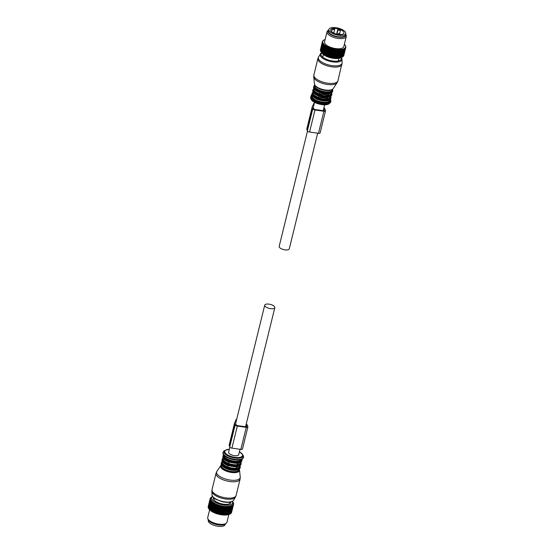 <?xml version="1.0" encoding="UTF-8"?>
<svg xmlns="http://www.w3.org/2000/svg" width="554" height="554" viewBox="0 0 554 554"><rect width="100%" height="100%" fill="white"/><g stroke="black" fill="none" stroke-linecap="round" stroke-linejoin="round"><path stroke-width="0.83" d="M345.724 33.552L345.364 35.02A8.663 3.456 -166.2 0 1 338.369 36.737A8.663 3.456 -166.2 0 1 329.277 32.88A8.663 3.456 -166.2 0 1 328.529 30.886L328.889 29.417A8.663 3.456 -166.2 0 1 335.883 27.7A8.663 3.456 -166.2 0 1 344.969 31.557A8.663 3.456 -166.2 0 1 345.724 33.552A8.663 3.456 -166.2 0 1 338.729 35.262A8.663 3.456 -166.2 0 1 329.637 31.405A8.663 3.456 -166.2 0 1 328.889 29.417M343.362 31.543A6.849 2.728 -166.2 0 1 343.958 33.115A6.849 2.728 -166.2 0 1 338.432 34.473A6.849 2.728 -166.2 0 1 331.244 31.426A6.849 2.728 -166.2 0 1 330.655 29.847A6.849 2.728 -166.2 0 1 336.181 28.489A6.849 2.728 -166.2 0 1 343.362 31.543M331.617 31.793L332.234 29.307A6.849 2.728 -166.2 0 1 334.561 29.106L333.896 33.122M336.624 34.126L337.746 29.556A6.849 2.728 -166.2 0 1 340.454 30.47L339.574 34.029M332.234 29.307L334.748 29.667M331.673 31.834L332.275 32.298M336.929 34.203L337.933 30.117L340.454 30.47M337.746 29.556L337.933 30.117M225.208 524.209L225.111 524.583A8.663 3.456 -166.2 0 1 218.117 526.3A8.663 3.456 -166.2 0 1 209.031 522.443A8.663 3.456 -166.2 0 1 208.276 520.448L208.373 520.074M342.081 57.173L341.493 57.401A12.049 4.806 13.8 0 1 341.326 57.457L340.655 57.644A12.049 4.806 13.8 0 1 340.461 57.685L339.706 57.824A12.049 4.806 13.8 0 1 339.498 57.851L338.674 57.935A12.049 4.806 13.8 0 1 338.446 57.955L337.559 57.983A12.049 4.806 13.8 0 1 337.317 57.983L336.375 57.969A12.049 4.806 13.8 0 1 336.119 57.955L335.142 57.879A12.049 4.806 13.8 0 1 334.879 57.858L333.875 57.734A12.049 4.806 13.8 0 1 333.605 57.692L332.587 57.519A12.049 4.806 13.8 0 1 332.317 57.464L331.292 57.242A12.049 4.806 13.8 0 1 331.022 57.18L330.004 56.91A12.049 4.806 13.8 0 1 329.741 56.833L328.744 56.529A12.049 4.806 13.8 0 1 328.487 56.439L327.525 56.093A12.049 4.806 13.8 0 1 327.282 55.996L326.368 55.615A12.049 4.806 13.8 0 1 326.133 55.511L325.274 55.095A12.049 4.806 13.8 0 1 325.053 54.985L324.263 54.548A12.049 4.806 13.8 0 1 324.069 54.43L323.356 53.98A12.049 4.806 13.8 0 1 323.176 53.856L322.546 53.392A12.049 4.806 13.8 0 1 322.393 53.267L321.86 52.789A12.049 4.806 13.8 0 1 321.729 52.665L322.026 53.184A10.727 4.28 13.8 0 0 330.44 57.741A10.727 4.28 13.8 0 0 340.793 57.796L342.178 57.124A12.049 4.806 13.8 0 0 342.22 57.104L344.173 49.167A12.049 4.806 13.8 0 1 344.027 49.23L342.081 57.173A12.049 4.806 13.8 0 0 342.178 57.124M343.812 55.497A12.049 4.806 13.8 0 0 343.84 55.393L345.793 47.45A12.049 4.806 13.8 0 1 345.758 47.561L343.722 55.566M343.584 55.982A12.049 4.806 13.8 0 0 343.639 55.885L345.592 47.949A12.049 4.806 13.8 0 1 345.53 48.046L343.584 55.982L342.829 56.48M343.21 56.432A12.049 4.806 13.8 0 0 343.3 56.342L345.253 48.399A12.049 4.806 13.8 0 1 345.163 48.489L343.21 56.432L342.427 56.889M342.711 56.827A12.049 4.806 13.8 0 0 342.829 56.75L344.775 48.807A12.049 4.806 13.8 0 1 344.657 48.89L342.711 56.827L341.901 57.249M321.188 52.062A12.049 4.806 13.8 0 0 321.292 52.187L323.245 44.244A12.049 4.806 13.8 0 1 323.141 44.119L321.188 52.062M321.389 52.332L320.856 51.584L322.809 43.648A12.049 4.806 13.8 0 1 322.733 43.524L320.787 51.46A12.049 4.806 13.8 0 0 320.856 51.584M321.057 51.764L320.565 50.996L322.511 43.06A12.049 4.806 13.8 0 1 322.47 42.935L320.517 50.878A12.049 4.806 13.8 0 0 320.565 50.996M320.856 51.21L320.406 50.428L322.359 42.485A12.049 4.806 13.8 0 1 322.345 42.374L320.392 50.31A12.049 4.806 13.8 0 0 320.406 50.428M320.461 50.019L322.345 41.945A12.049 4.806 13.8 0 1 322.359 41.834L320.413 49.77A12.049 4.806 13.8 0 0 320.392 49.881M344.789 44.722L344.692 44.555A11.717 4.674 -166.2 0 0 344.38 44.209M345.26 45.31A12.049 4.806 13.8 0 0 345.177 45.186L344.837 44.735A11.717 4.674 -166.2 0 1 344.9 44.819A11.717 4.674 -166.2 0 1 345.114 45.137L345.253 45.359M345.599 45.906A12.049 4.806 13.8 0 0 345.537 45.781L345.225 45.317A11.717 4.674 -166.2 0 1 345.412 45.712L345.564 46.03M345.793 46.481A12.049 4.806 13.8 0 0 345.765 46.363L345.474 45.885A11.717 4.674 -166.2 0 1 345.571 46.266L345.738 46.709M345.848 47.035A12.049 4.806 13.8 0 0 345.848 46.924L345.592 46.439A11.717 4.674 -166.2 0 1 345.592 46.799L345.765 47.388M341.493 57.401L343.445 49.465A12.049 4.806 13.8 0 1 343.279 49.521L341.326 57.457M340.655 57.644L342.601 49.708A12.049 4.806 13.8 0 1 342.414 49.749L340.461 57.685M339.706 57.824L341.659 49.881A12.049 4.806 13.8 0 1 341.451 49.915L339.498 57.851M338.674 57.935L340.62 49.998A12.049 4.806 13.8 0 1 340.398 50.012L338.446 57.955M337.317 57.983L339.263 50.047A12.049 4.806 13.8 0 0 339.505 50.047L337.559 57.983M336.119 57.955L338.072 50.012A12.049 4.806 13.8 0 0 338.328 50.026L336.375 57.969M334.879 57.858L336.832 49.915A12.049 4.806 13.8 0 0 337.095 49.943L335.142 57.879M333.875 57.734L335.828 49.791A12.049 4.806 13.8 0 1 335.558 49.749L333.605 57.692M332.587 57.519L334.533 49.576A12.049 4.806 13.8 0 1 334.263 49.528L332.317 57.464M331.022 57.18L332.968 49.237A12.049 4.806 13.8 0 0 333.238 49.306L331.292 57.242M328.744 56.529L330.696 48.586A12.049 4.806 13.8 0 1 330.433 48.503L328.487 56.439M327.525 56.093L329.478 48.15A12.049 4.806 13.8 0 1 329.228 48.053L327.282 55.996M326.133 55.511L328.079 47.568A12.049 4.806 13.8 0 0 328.314 47.672L326.368 55.615M325.053 54.985L327.005 47.048A12.049 4.806 13.8 0 0 327.227 47.159L325.274 55.095M324.069 54.43L326.015 46.494A12.049 4.806 13.8 0 0 326.216 46.612L324.263 54.548M323.176 53.856L325.122 45.92A12.049 4.806 13.8 0 0 325.302 46.037L323.356 53.98M322.393 53.267L324.339 45.324A12.049 4.806 13.8 0 0 324.499 45.449L322.546 53.392M321.729 52.665L323.681 44.722A12.049 4.806 13.8 0 0 323.806 44.853L321.86 52.789M323.958 54.611L325.814 45.837A11.717 4.674 -166.2 0 1 325.253 45.449L325.011 45.269A11.717 4.674 -166.2 0 1 324.519 44.874L324.312 44.687A11.717 4.674 -166.2 0 1 323.903 44.285L323.73 44.098A11.717 4.674 -166.2 0 1 323.404 43.697L323.28 43.517A11.717 4.674 -166.2 0 1 323.044 43.122L322.961 42.942A11.717 4.674 -166.2 0 1 322.816 42.554L322.774 42.381A11.717 4.674 -166.2 0 1 322.726 42.007L322.726 41.841A11.717 4.674 -166.2 0 1 322.774 41.495L322.823 41.335A11.717 4.674 -166.2 0 1 322.961 41.01L322.518 41.328A12.049 4.806 13.8 0 0 322.476 41.425L322.38 41.813M322.961 41.01L323.051 40.864A11.717 4.674 -166.2 0 1 323.287 40.567L322.816 40.858A12.049 4.806 13.8 0 0 322.747 40.954L322.684 41.211M323.114 40.671L323.155 40.525A12.049 4.806 13.8 0 1 323.252 40.435L323.744 40.165A11.717 4.674 -166.2 0 0 323.418 40.435L323.155 40.525M323.674 40.2L323.695 40.137A12.049 4.806 13.8 0 1 323.82 40.068L324.325 39.819A11.717 4.674 -166.2 0 0 323.917 40.047L323.695 40.137M324.36 39.819L324.533 39.715A11.717 4.674 -166.2 0 1 325.025 39.521L325.129 39.535M329.741 56.833L331.687 48.897A12.049 4.806 13.8 0 0 331.957 48.974L330.004 56.91M344.692 44.555L345.177 45.186M345.592 46.799L345.571 46.958A11.717 4.674 -166.2 0 1 345.474 47.298L345.758 47.561M345.571 46.958L345.793 47.45M345.474 47.298L345.405 47.45A11.717 4.674 -166.2 0 1 345.218 47.762L345.53 48.046M345.405 47.45L345.592 47.949M345.218 47.762L345.107 47.9A11.717 4.674 -166.2 0 1 344.83 48.184L345.163 48.489M345.107 47.9L345.253 48.399M344.83 48.184L344.678 48.309A11.717 4.674 -166.2 0 1 344.311 48.558L344.657 48.89M344.678 48.309L344.775 48.807M344.311 48.558L344.117 48.669A11.717 4.674 -166.2 0 1 343.667 48.884L344.027 49.23M344.117 48.669L344.173 49.167M343.667 48.884L343.445 49.465M343.438 48.974A11.717 4.674 -166.2 0 1 342.905 49.147L343.279 49.521M342.905 49.147L342.601 49.708M342.642 49.223A11.717 4.674 -166.2 0 1 342.047 49.354L342.414 49.749M342.047 49.354L341.659 49.881M341.749 49.41A11.717 4.674 -166.2 0 1 341.084 49.5L341.451 49.915M338.667 58.135L340.62 49.998M340.765 49.535A11.717 4.674 -166.2 0 1 340.038 49.583L340.398 50.012M337.628 58.205L339.692 49.597A11.717 4.674 -166.2 0 1 338.923 49.604L339.263 50.047M339.692 49.597L339.505 50.047M336.52 58.218L338.556 49.597A11.717 4.674 -166.2 0 1 337.753 49.555L338.072 50.012M338.556 49.597L338.328 50.026M335.364 58.156L337.372 49.528A11.717 4.674 -166.2 0 1 336.534 49.445L336.832 49.915M337.372 49.528L337.095 49.943M334.166 58.038L336.306 49.327L335.828 49.791M336.146 49.396A11.717 4.674 -166.2 0 1 335.288 49.271L335.558 49.749M332.933 57.858L335.073 49.147L334.533 49.576M334.893 49.202A11.717 4.674 -166.2 0 1 334.034 49.036L334.263 49.528M331.701 57.623L333.633 48.946A11.717 4.674 -166.2 0 1 332.774 48.745L332.968 49.237M333.633 48.946L333.238 49.306M329.249 56.979L331.389 48.267L330.696 48.586M331.147 48.274A11.717 4.674 -166.2 0 1 330.329 47.997L330.433 48.503M328.072 56.577L330.212 47.866L329.478 48.15M329.955 47.866A11.717 4.674 -166.2 0 1 329.166 47.561L329.228 48.053M326.936 56.141L328.806 47.409A11.717 4.674 -166.2 0 1 328.065 47.076L328.079 47.568M328.806 47.409L328.314 47.672M325.863 55.656L327.726 46.917A11.717 4.674 -166.2 0 1 327.033 46.557L327.005 47.048M327.726 46.917L327.227 47.159M324.873 55.151L326.728 46.391A11.717 4.674 -166.2 0 1 326.098 46.017L326.015 46.494M326.728 46.391L326.216 46.612M325.253 45.449L325.122 45.92M325.814 45.837L325.302 46.037M324.519 44.874L324.339 45.324M325.011 45.269L324.499 45.449M323.903 44.285L323.681 44.722M324.312 44.687L323.806 44.853M323.404 43.697L323.141 44.119M323.73 44.098L323.245 44.244M323.044 43.122L322.733 43.524M323.28 43.517L322.809 43.648M322.816 42.554L322.47 42.935M322.961 42.942L322.511 43.06M322.726 42.007L322.345 42.374M322.774 42.381L322.359 42.485M322.774 41.495L322.359 41.834M322.726 41.841L322.345 41.945M322.823 41.335L322.476 41.425M330.468 57.325L332.379 48.641A11.717 4.674 -166.2 0 1 331.534 48.399L331.687 48.897M332.379 48.641L331.957 48.974M328.446 30.068L327.58 30.879A9.903 3.947 13.8 0 0 327.033 31.765L324.547 41.91A9.903 3.947 13.8 0 0 332.864 48.018A9.903 3.947 13.8 0 0 343.785 46.633L346.271 36.488A9.903 3.947 13.8 0 0 346.202 35.449L345.814 34.334A9.238 3.684 -166.2 0 1 335.696 36.592A9.238 3.684 -166.2 0 1 328.446 30.068A9.238 3.684 -166.2 0 1 328.792 29.791M327.033 31.765A9.903 3.947 13.8 0 0 335.35 37.873A9.903 3.947 13.8 0 0 346.271 36.488M330.108 33.642A8.421 3.359 13.8 0 0 335.8 36.28A8.421 3.359 13.8 0 0 342.684 36.73M345.627 33.926A9.238 3.684 -166.2 0 1 345.814 34.334M212.632 496.543A10.727 4.28 13.8 0 0 220.734 504.375A10.727 4.28 13.8 0 0 232.334 501.384M213.692 497.762A8.899 3.546 13.8 0 0 213.505 498.198A8.899 3.546 13.8 0 0 220.977 503.683A8.899 3.546 13.8 0 0 230.789 502.443A8.899 3.546 13.8 0 0 230.824 501.972M226.759 514.957L227.265 514.777A12.049 4.806 13.8 0 0 227.479 514.749L227.424 514.867A11.717 4.674 -166.2 0 1 226.759 514.957L226.434 514.991A11.717 4.674 -166.2 0 1 225.713 515.04L225.367 515.054A11.717 4.674 -166.2 0 1 224.599 515.054L224.232 515.047A11.717 4.674 -166.2 0 1 223.428 515.012L223.047 514.978A11.717 4.674 -166.2 0 1 222.209 514.901L221.815 514.853A11.717 4.674 -166.2 0 1 220.963 514.721L220.568 514.659A11.717 4.674 -166.2 0 1 219.703 514.493L219.308 514.403A11.717 4.674 -166.2 0 1 218.449 514.195L220.416 505.359L220.734 506.169A12.049 4.806 13.8 0 0 221.004 506.231L221.648 505.657L222.029 506.453A12.049 4.806 13.8 0 0 222.299 506.508L222.888 505.892L223.324 506.681A12.049 4.806 13.8 0 0 223.594 506.723L224.114 506.072L224.599 506.841A12.049 4.806 13.8 0 0 224.862 506.868L225.319 506.19L225.838 506.945A12.049 4.806 13.8 0 0 226.094 506.952L226.475 506.252L227.036 506.972A12.049 4.806 13.8 0 0 227.272 506.972L227.583 506.238L228.165 506.945A12.049 4.806 13.8 0 0 228.393 506.924L228.615 506.169L229.218 506.841A12.049 4.806 13.8 0 0 229.425 506.813L229.578 506.037L230.18 506.675A12.049 4.806 13.8 0 0 230.367 506.633L230.436 505.844L231.046 506.446A12.049 4.806 13.8 0 0 231.212 506.391L231.198 505.587L231.794 506.162A12.049 4.806 13.8 0 0 231.939 506.093L231.849 505.283L232.431 505.816A12.049 4.806 13.8 0 0 232.542 505.74L232.382 504.923L232.929 505.421A12.049 4.806 13.8 0 0 233.019 505.331L232.784 504.514L233.296 504.971A12.049 4.806 13.8 0 0 233.359 504.874L233.054 504.064L233.532 504.486A12.049 4.806 13.8 0 0 233.559 504.382L233.192 503.579L233.615 503.967A12.049 4.806 13.8 0 0 233.615 503.849L233.559 503.413A12.049 4.806 13.8 0 0 233.532 503.288L233.366 502.831A12.049 4.806 13.8 0 0 233.303 502.713L233.026 502.243A12.049 4.806 13.8 0 0 232.943 502.118L232.389 501.384L232.943 502.118M218.276 514.07L218.054 514.091A11.717 4.674 -166.2 0 1 217.21 513.849L219.204 505.006L219.453 505.823A12.049 4.806 13.8 0 0 219.723 505.899L220.416 505.359M208.401 507.298L208.159 506.806A12.049 4.806 13.8 0 1 208.179 506.695L210.125 498.759L210.811 498.205L210.243 498.358A12.049 4.806 13.8 0 1 210.285 498.254L211.019 497.741L210.513 497.88A12.049 4.806 13.8 0 1 210.589 497.79L210.922 497.45A12.049 4.806 13.8 0 1 211.026 497.367L211.462 497.07A12.049 4.806 13.8 0 1 211.593 496.993L212.604 496.502M210.125 498.759A12.049 4.806 13.8 0 0 210.111 498.87L210.742 498.711L210.111 499.299A12.049 4.806 13.8 0 0 210.125 499.417L210.811 499.244L210.236 499.867A12.049 4.806 13.8 0 0 210.278 499.985L211.012 499.798L210.506 500.449A12.049 4.806 13.8 0 0 210.575 500.574L211.344 500.366L210.908 501.051A12.049 4.806 13.8 0 0 211.012 501.176L211.808 500.941L211.448 501.654A12.049 4.806 13.8 0 0 211.573 501.779L212.397 501.515L212.113 502.256A12.049 4.806 13.8 0 0 212.265 502.381L213.103 502.083L212.895 502.845A12.049 4.806 13.8 0 0 213.068 502.97L213.913 502.644L213.782 503.42A12.049 4.806 13.8 0 0 213.982 503.538L214.82 503.177L214.772 503.974A12.049 4.806 13.8 0 0 214.994 504.085L215.818 503.69L215.845 504.5A12.049 4.806 13.8 0 0 216.081 504.604L216.891 504.175L216.995 504.985A12.049 4.806 13.8 0 0 217.244 505.082L218.02 504.611L218.207 505.428A12.049 4.806 13.8 0 0 218.463 505.511L219.204 505.006M214.377 498.378A8.899 3.546 13.8 0 0 213.525 498.981M230.409 503.129A8.899 3.546 13.8 0 0 229.931 502.194M233.532 504.313L233.615 503.967M231.15 512.755L231.579 512.429A12.049 4.806 13.8 0 0 231.607 512.318L233.559 504.382M231.579 512.429L233.532 504.486M230.893 513.219L231.35 512.914A12.049 4.806 13.8 0 0 231.406 512.817L233.359 504.874M231.35 512.914L233.296 504.971M230.499 513.641L230.983 513.357A12.049 4.806 13.8 0 0 231.066 513.267L233.019 505.331M230.983 513.357L232.929 505.421M229.979 514.015L230.478 513.752A12.049 4.806 13.8 0 0 230.596 513.676L232.542 505.74M230.478 513.752L232.431 505.816M229.73 514.154A11.717 4.674 -166.2 0 1 229.605 514.216A11.717 4.674 -166.2 0 1 229.342 514.334L229.848 514.098A12.049 4.806 13.8 0 0 229.952 514.05A12.049 4.806 13.8 0 0 229.986 514.029L231.939 506.093M229.848 514.098L231.794 506.162M229.093 514.389A12.049 4.806 13.8 0 0 229.259 514.334L229.114 514.431A11.717 4.674 -166.2 0 1 228.58 514.604L229.093 514.389L231.046 506.446M229.342 514.334L231.212 506.391M228.234 514.618A12.049 4.806 13.8 0 0 228.421 514.576L228.317 514.673A11.717 4.674 -166.2 0 1 227.715 514.811L228.234 514.618L230.18 506.675M228.58 514.604L230.367 506.633M227.265 514.777L229.218 506.841M227.479 514.749L229.425 506.813M225.713 515.04L226.212 514.881L228.165 506.945M226.212 514.881A12.049 4.806 13.8 0 0 226.441 514.867L228.393 506.924M224.599 515.054L225.083 514.915A12.049 4.806 13.8 0 0 225.326 514.915L227.272 506.972M225.083 514.915L227.036 506.972M223.428 515.012L223.892 514.881A12.049 4.806 13.8 0 0 224.141 514.895L226.094 506.952M223.892 514.881L225.838 506.945M222.209 514.901L222.646 514.784A12.049 4.806 13.8 0 0 222.909 514.811L224.862 506.868M222.646 514.784L224.599 506.841M220.963 514.721L221.371 514.618L223.324 506.681M221.371 514.618A12.049 4.806 13.8 0 0 221.642 514.659L223.594 506.723M219.703 514.493L222.029 506.453M220.083 514.396A12.049 4.806 13.8 0 0 220.353 514.444L222.299 506.508M218.449 514.195L218.788 514.105A12.049 4.806 13.8 0 0 219.059 514.167L221.004 506.231M218.788 514.105L220.734 506.169M217.064 513.717L216.822 513.731A11.717 4.674 -166.2 0 1 215.998 513.454L218.207 505.428M216.254 513.364A12.049 4.806 13.8 0 0 216.51 513.454L218.463 505.511M215.998 513.454L215.624 513.316A11.717 4.674 -166.2 0 1 214.834 513.011L216.995 504.985M215.049 512.921A12.049 4.806 13.8 0 0 215.298 513.018L217.244 505.082M214.834 513.011L214.481 512.865A11.717 4.674 -166.2 0 1 213.733 512.533L213.899 512.436A12.049 4.806 13.8 0 0 214.135 512.54L216.081 504.604M213.899 512.436L215.845 504.5M213.733 512.533L213.401 512.374A11.717 4.674 -166.2 0 1 212.708 512.014L212.826 511.917A12.049 4.806 13.8 0 0 213.041 512.028L214.994 504.085M212.826 511.917L214.772 503.974M212.708 512.014L212.404 511.848A11.717 4.674 -166.2 0 1 211.767 511.474L211.836 511.363A12.049 4.806 13.8 0 0 212.037 511.481L213.982 503.538M211.836 511.363L213.782 503.42M211.767 511.474L211.489 511.294A11.717 4.674 -166.2 0 1 210.929 510.906L210.942 510.788A12.049 4.806 13.8 0 0 211.122 510.906L213.068 502.97M210.679 510.726A11.717 4.674 -166.2 0 1 210.195 510.324L210.16 510.192A12.049 4.806 13.8 0 0 210.312 510.317L210.942 510.788L212.895 502.845M210.312 510.317L212.265 502.381M209.98 510.144A11.717 4.674 -166.2 0 1 209.571 509.742L209.495 509.59A12.049 4.806 13.8 0 0 209.627 509.715L210.16 510.199L212.113 502.256M209.627 509.715L211.573 501.779M209.405 509.555A11.717 4.674 -166.2 0 1 209.1 509.181A11.717 4.674 -166.2 0 1 209.08 509.154L208.955 508.988A12.049 4.806 13.8 0 0 209.059 509.112L209.495 509.59L211.448 501.654M209.1 509.181L211.012 501.176M209.08 509.154L210.908 501.051M210.506 500.449L208.553 508.392A12.049 4.806 13.8 0 0 208.629 508.51L210.575 500.574M210.236 499.867L208.283 507.803A12.049 4.806 13.8 0 0 208.332 507.921L210.278 499.985M210.111 499.299L208.159 507.235A12.049 4.806 13.8 0 0 208.172 507.353L210.125 499.417M208.159 506.806L210.111 498.87M210.146 498.745L210.243 498.358M217.21 513.849L217.507 513.766A12.049 4.806 13.8 0 0 217.77 513.842L219.723 505.899M217.507 513.766L219.453 505.823M214.481 512.865L214.135 512.54M213.401 512.374L213.041 512.028M212.404 511.848L212.037 511.481M211.489 511.294L211.122 510.906M208.962 508.974L208.629 508.51M208.629 508.392L208.332 507.921M208.449 507.831L208.172 507.353M209.62 509.791L207.729 517.512A9.903 3.947 13.8 0 0 207.798 518.551A9.903 3.947 13.8 0 0 216.039 523.613A9.903 3.947 13.8 0 0 226.42 523.121A9.903 3.947 13.8 0 0 226.967 522.235L228.857 514.514M226.42 523.121L225.554 523.932A9.238 3.684 -166.2 0 1 215.88 524.396A9.238 3.684 -166.2 0 1 208.186 519.666L207.798 518.551M214.751 512.879L216.891 504.175M212.681 511.889L214.82 503.177M211.773 511.356L213.913 502.644M213.678 512.402L215.818 503.69M220.748 514.604L222.888 505.892M215.88 513.323L218.02 504.611M219.509 514.361L221.648 505.657M223.179 514.901L225.319 506.19M221.974 514.784L224.114 506.072M225.443 514.95L227.583 506.238M224.335 514.957L226.475 506.252M226.475 514.881L228.615 506.169M331.022 93.1A9.079 3.622 -166.2 0 1 328.48 93.951A9.079 3.622 -166.2 0 1 319.72 92.712L319.416 93.965A9.079 3.622 -166.2 0 1 313.827 89.007L313.966 88.446M328.48 93.951L328.169 95.198L319.416 93.965M330.177 96.555A9.079 3.622 -166.2 0 1 327.629 97.407A9.079 3.622 -166.2 0 1 318.869 96.167L318.564 97.421A9.079 3.622 -166.2 0 1 312.975 92.463L313.114 91.902M327.629 97.407L327.324 98.654L318.564 97.421M327.774 94.021L328.169 95.198A9.079 3.622 -166.2 0 0 330.967 94.145A9.079 3.622 -166.2 0 0 331.458 93.335L331.597 92.774M326.929 97.476L327.324 98.654A9.079 3.622 -166.2 0 0 330.122 97.601A9.079 3.622 -166.2 0 0 330.613 96.791L330.752 96.23M239.432 466.011A9.079 3.622 -166.2 0 1 236.883 466.863L236.579 468.109A9.079 3.622 -166.2 0 1 227.819 466.87A9.079 3.622 -166.2 0 1 222.23 461.911L222.369 461.35M236.883 466.863L228.123 465.623L227.819 466.87M240.277 462.555A9.079 3.622 -166.2 0 1 237.735 463.407L237.424 464.654A9.079 3.622 -166.2 0 1 228.663 463.414A9.079 3.622 -166.2 0 1 223.082 458.456L223.22 457.895M237.735 463.407L228.975 462.168L228.663 463.414M236.177 466.925L236.579 468.109A9.079 3.622 -166.2 0 0 239.37 467.057A9.079 3.622 -166.2 0 0 239.868 466.246L240.007 465.685M237.029 463.476L237.424 464.654A9.079 3.622 -166.2 0 0 240.221 463.601A9.079 3.622 -166.2 0 0 240.713 462.791L240.852 462.23A9.411 3.753 -166.2 0 1 240.422 464.12A9.411 3.753 -166.2 0 1 228.65 464.01A9.411 3.753 -166.2 0 1 223.172 457.957A9.411 3.753 -166.2 0 1 223.214 457.916M317.677 133.195L289.271 248.836A5.201 2.071 -166.2 0 1 284.985 249.854A5.201 2.071 -166.2 0 1 279.174 246.357L307.477 131.125M269.015 304.146A5.201 2.071 -166.2 0 1 274.826 307.643A5.201 2.071 -166.2 0 1 270.539 308.661A5.201 2.071 -166.2 0 1 264.729 305.164A5.201 2.071 -166.2 0 1 269.015 304.146M240.041 449.28L238.719 454.661A5.201 2.071 -166.2 0 1 234.425 455.679A5.201 2.071 -166.2 0 1 228.615 452.182L229.841 447.21M214.176 499.196L213.989 499.376A8.421 3.359 13.8 0 0 213.789 499.59M229.889 503.544A8.421 3.359 13.8 0 0 229.813 503.261L229.73 503.011M323.931 107.746A11.98 4.778 -166.2 0 1 325.136 109.533L325.517 110.668A1.981 0.789 -166.2 0 1 325.53 110.869A1.981 0.789 -166.2 0 1 323.896 111.257L314.977 109.997A1.981 0.789 -166.2 0 1 312.775 108.868L312.394 107.732A11.98 4.778 -166.2 0 1 312.317 106.507A11.98 4.778 -166.2 0 1 313.716 104.907L313.522 104.332A4.127 1.648 -166.2 0 1 313.495 103.91A4.127 1.648 -166.2 0 1 314.333 103.21M323.695 108.702A10.824 4.314 -166.2 0 1 324.021 109.373L323.681 110.752M313.509 106.569A10.824 4.314 -166.2 0 0 313.439 106.783A10.824 4.314 -166.2 0 0 313.509 107.892L313.889 109.027L314.804 109.498L323.723 110.752L324.409 110.592L324.021 109.373M320.101 132.718A1.981 0.789 -166.2 0 1 320.115 132.918A1.981 0.789 -166.2 0 1 318.474 133.306L309.561 132.046A1.981 0.789 -166.2 0 1 307.359 130.917L306.978 129.788A11.98 4.778 -166.2 0 1 306.902 128.563L312.317 106.507M242.458 448.802A1.981 0.789 -166.2 0 1 242.472 449.01A1.981 0.789 -166.2 0 1 240.838 449.391L231.918 448.138A1.981 0.789 -166.2 0 1 229.723 447.002L229.335 445.873A11.98 4.778 -166.2 0 1 229.266 444.647L234.681 422.591A11.98 4.778 -166.2 0 1 236.08 420.992L235.886 420.417A4.127 1.648 -166.2 0 1 235.859 419.994A4.127 1.648 -166.2 0 1 236.697 419.295M246.288 423.831A11.98 4.778 -166.2 0 1 247.499 425.617L247.88 426.753A1.981 0.789 -166.2 0 1 247.887 426.954A1.981 0.789 -166.2 0 1 246.253 427.342L237.334 426.081A1.981 0.789 -166.2 0 1 235.138 424.953L234.757 423.817A11.98 4.778 -166.2 0 1 234.681 422.591M246.052 424.786A10.824 4.314 -166.2 0 1 246.385 425.465L246.045 426.836M235.866 422.654A10.824 4.314 -166.2 0 0 235.803 422.868A10.824 4.314 -166.2 0 0 235.872 423.976L236.253 425.112L237.167 425.583L246.087 426.843L246.765 426.677L246.385 425.465M340.952 36.889A8.047 3.206 -166.2 0 1 337.781 36.696M334.471 35.885A8.047 3.206 -166.2 0 1 331.562 34.583M339.526 34.577L339.595 34.486A0.824 0.824 0 0 0 338.695 33.469A0.824 0.824 0 0 0 337.988 34.092L338.293 34.452M338.307 33.919L337.912 34.396M341.963 64.416A12.382 4.938 -166.2 0 1 341.292 65.524A12.382 4.938 -166.2 0 1 327.262 65.85A12.382 4.938 -166.2 0 1 317.92 58.516L313.896 74.873A12.382 4.938 -166.2 0 0 323.245 82.214A12.382 4.938 -166.2 0 0 337.268 81.881A12.382 4.938 -166.2 0 0 337.947 80.78L342.137 62.664A12.209 4.868 -166.2 0 1 341.416 64.326A12.209 4.868 -166.2 0 1 326.902 64.437A12.209 4.868 -166.2 0 1 318.578 56.882L317.92 58.516M342.137 62.664L341.977 59.174A11.218 4.474 -166.2 0 1 341.312 60.698A11.218 4.474 -166.2 0 1 327.982 60.801A11.218 4.474 -166.2 0 1 320.337 53.856A11.218 4.474 -166.2 0 1 320.752 53.343M333.203 88.598L332.843 89.021C329.803 92.047 315.718 89.478 314.478 83.993A9.737 3.885 13.8 0 0 322.525 89.402A9.737 3.885 13.8 0 0 332.899 88.952A9.737 3.885 13.8 0 0 333.203 88.598L337.095 82.719A12.14 4.841 -166.2 0 1 336.714 83.162A12.14 4.841 -166.2 0 1 323.785 83.723A12.14 4.841 -166.2 0 1 313.751 76.985L313.896 74.873M341.119 57.637A10.422 4.155 -166.2 0 1 340.717 59.887A10.422 4.155 -166.2 0 1 327.684 59.763A10.422 4.155 -166.2 0 1 321.611 53.059A10.422 4.155 -166.2 0 1 321.812 52.893M331.915 89.575A9.425 3.76 -166.2 0 1 323.01 89.693A9.425 3.76 -166.2 0 1 315.171 85.461M331.825 89.679A9.079 3.622 -166.2 0 1 322.934 89.983A9.079 3.622 -166.2 0 1 315.198 85.593M332.31 89.88A9.079 3.622 -166.2 0 1 331.818 90.69A9.079 3.622 -166.2 0 1 321.528 90.932A9.079 3.622 -166.2 0 1 314.672 85.551L314.81 85.011A9.411 3.753 -166.2 0 0 314.762 85.046A9.411 3.753 -166.2 0 0 320.247 91.098A9.411 3.753 -166.2 0 0 332.019 91.216A9.411 3.753 -166.2 0 0 332.442 89.339L332.31 89.88M332.525 89.284L332.746 90.87A9.737 3.885 -166.2 0 1 332.22 91.735A9.737 3.885 -166.2 0 1 321.182 91.999A9.737 3.885 -166.2 0 1 313.827 86.223L314.762 84.921M332.746 90.87L332.615 91.41A9.737 3.885 -166.2 0 1 332.081 92.283A9.737 3.885 -166.2 0 1 321.05 92.539A9.737 3.885 -166.2 0 1 313.696 86.763L313.827 86.223M331.659 92.608A9.411 3.753 -166.2 0 1 322.158 93.148A9.411 3.753 -166.2 0 1 313.993 88.266M319.72 92.712A9.079 3.622 -166.2 0 1 314.326 89M331.597 92.795A9.411 3.753 -166.2 0 1 331.167 94.672A9.411 3.753 -166.2 0 1 319.395 94.554A9.411 3.753 -166.2 0 1 313.917 88.501A9.411 3.753 -166.2 0 1 313.959 88.467M331.673 92.726L331.901 94.325A9.737 3.885 -166.2 0 1 331.368 95.191A9.737 3.885 -166.2 0 1 320.33 95.454A9.737 3.885 -166.2 0 1 312.982 89.679L313.924 88.37M331.901 94.325L331.763 94.866A9.737 3.885 -166.2 0 1 331.237 95.738A9.737 3.885 -166.2 0 1 320.198 95.994A9.737 3.885 -166.2 0 1 312.851 90.219L312.982 89.679M330.807 96.064A9.411 3.753 -166.2 0 1 321.306 96.604A9.411 3.753 -166.2 0 1 313.142 91.722M318.869 96.167A9.079 3.622 -166.2 0 1 313.474 92.456M330.745 96.251A9.411 3.753 -166.2 0 1 330.316 98.127A9.411 3.753 -166.2 0 1 318.55 98.01A9.411 3.753 -166.2 0 1 313.065 91.957A9.411 3.753 -166.2 0 1 313.114 91.922M330.821 96.181L331.05 97.781A9.737 3.885 -166.2 0 1 330.516 98.647A9.737 3.885 -166.2 0 1 319.485 98.91A9.737 3.885 -166.2 0 1 312.131 93.134L313.079 91.819M331.05 97.781L330.918 98.321A9.737 3.885 -166.2 0 1 330.385 99.187A9.737 3.885 -166.2 0 1 319.346 99.45A9.737 3.885 -166.2 0 1 311.999 93.674L312.131 93.134M329.962 99.519A9.411 3.753 -166.2 0 1 320.461 100.059A9.411 3.753 -166.2 0 1 312.29 95.177M329.325 100.011A9.079 3.622 -166.2 0 1 320.392 100.35A9.079 3.622 -166.2 0 1 312.622 95.911M329.9 99.685L329.762 100.246A9.079 3.622 -166.2 0 1 329.27 101.057A9.079 3.622 -166.2 0 1 318.979 101.299A9.079 3.622 -166.2 0 1 312.131 95.918L312.269 95.35M329.997 99.616A9.577 3.816 -166.2 0 1 329.616 101.659A9.577 3.816 -166.2 0 1 317.636 101.541A9.577 3.816 -166.2 0 1 312.061 95.385A9.577 3.816 -166.2 0 1 312.214 95.253M330.309 99.353A10.069 4.016 -166.2 0 1 330.066 101.818A10.069 4.016 -166.2 0 1 317.47 101.701A10.069 4.016 -166.2 0 1 311.604 95.226A10.069 4.016 -166.2 0 1 312.061 94.873M330.419 99.235L330.987 101.486L330.302 102.622A10.498 4.19 -166.2 0 1 330.295 102.628A10.498 4.19 -166.2 0 1 319.679 103.252A10.498 4.19 -166.2 0 1 310.559 97.781L311.161 95.302L312.013 94.713M310.559 97.781L310.946 98.896A9.833 3.92 13.8 0 0 319.485 104.02A9.833 3.92 13.8 0 0 329.429 103.439A9.833 3.92 13.8 0 0 329.436 103.432L330.295 102.628M236.08 495.484L240.104 479.127A12.382 4.938 -166.2 0 1 239.425 480.228A12.382 4.938 -166.2 0 1 225.395 480.56A12.382 4.938 -166.2 0 1 216.053 473.22L212.037 489.584A12.382 4.938 -166.2 0 0 221.378 496.917A12.382 4.938 -166.2 0 0 235.408 496.592A12.382 4.938 -166.2 0 0 236.08 495.484L235.422 497.118A12.209 4.868 -166.2 0 1 234.972 497.679A12.209 4.868 -166.2 0 1 221.822 498.198A12.209 4.868 -166.2 0 1 211.863 491.336L212.037 489.584M212.023 494.826C211.905 495.518 212.494 496.529 213.789 497.852L216.081 499.438L221.925 501.654C227.078 502.824 230.817 502.54 233.13 500.802L233.663 500.144A11.218 4.474 -166.2 0 1 233.248 500.657A11.218 4.474 -166.2 0 1 221.164 501.135A11.218 4.474 -166.2 0 1 212.023 494.826L211.863 491.336M240.104 479.127L240.249 477.015A12.14 4.841 -166.2 0 1 239.543 478.788A12.14 4.841 -166.2 0 1 224.972 478.857A12.14 4.841 -166.2 0 1 216.905 471.281L216.053 473.22M221.101 465.048A9.737 3.885 13.8 0 0 220.797 465.402A9.737 3.885 13.8 0 0 227.272 471.482A9.737 3.885 13.8 0 0 238.954 471.426A9.737 3.885 13.8 0 0 239.522 470.007L240.249 477.015M221.462 464.868A9.425 3.76 -166.2 0 1 221.517 464.813L221.385 465.367A9.079 3.622 -166.2 0 0 228.234 470.748A9.079 3.622 -166.2 0 0 238.525 470.505A9.079 3.622 -166.2 0 0 239.016 469.702L239.155 469.141A9.425 3.76 -166.2 0 1 238.732 471.039A9.425 3.76 -166.2 0 1 226.946 470.928A9.425 3.76 -166.2 0 1 221.462 464.868M238.58 469.467A9.079 3.622 -166.2 0 1 229.647 469.799A9.079 3.622 -166.2 0 1 221.877 465.36M239.217 468.968A9.411 3.753 -166.2 0 1 229.716 469.515A9.411 3.753 -166.2 0 1 221.545 464.633M240.173 467.777A9.737 3.885 -166.2 0 1 239.64 468.642A9.737 3.885 -166.2 0 1 228.601 468.899A9.737 3.885 -166.2 0 1 221.254 463.13C219.619 467.728 236.143 472.59 239.529 468.843L240.304 467.237A9.737 3.885 -166.2 0 1 239.771 468.102A9.737 3.885 -166.2 0 1 228.74 468.359A9.737 3.885 -166.2 0 1 221.385 462.59L221.254 463.13M240 465.706A9.411 3.753 -166.2 0 1 239.57 467.576A9.411 3.753 -166.2 0 1 227.798 467.465A9.411 3.753 -166.2 0 1 222.32 461.413A9.411 3.753 -166.2 0 1 222.362 461.371M228.123 465.623A9.079 3.622 -166.2 0 1 222.729 461.904M240.062 465.512A9.411 3.753 -166.2 0 1 230.561 466.059A9.411 3.753 -166.2 0 1 222.396 461.177M241.018 464.321A9.737 3.885 -166.2 0 1 240.491 465.187A9.737 3.885 -166.2 0 1 229.453 465.45A9.737 3.885 -166.2 0 1 222.099 459.675C220.471 464.273 236.994 469.134 240.374 465.388L241.149 463.781A9.737 3.885 -166.2 0 1 240.623 464.647A9.737 3.885 -166.2 0 1 229.585 464.903A9.737 3.885 -166.2 0 1 222.237 459.134L222.099 459.675M228.975 462.168A9.079 3.622 -166.2 0 1 223.574 458.449M240.914 462.057A9.411 3.753 -166.2 0 1 231.413 462.604A9.411 3.753 -166.2 0 1 223.241 457.722M241.869 460.866A9.737 3.885 -166.2 0 1 241.336 461.731A9.737 3.885 -166.2 0 1 230.298 461.994A9.737 3.885 -166.2 0 1 222.95 456.219C221.316 460.817 237.839 465.679 241.225 461.932L242.001 460.326A9.737 3.885 -166.2 0 1 241.468 461.191A9.737 3.885 -166.2 0 1 230.436 461.447A9.737 3.885 -166.2 0 1 223.082 455.679L222.95 456.219M241.821 459.37A9.411 3.753 -166.2 0 1 241.267 460.665A9.411 3.753 -166.2 0 1 230.062 460.748A9.411 3.753 -166.2 0 1 223.684 454.91M241.509 459.501A9.079 3.622 -166.2 0 1 241.066 460.145A9.079 3.622 -166.2 0 1 230.99 460.443A9.079 3.622 -166.2 0 1 223.899 455.173M234.744 459.91A9.079 3.622 -166.2 0 1 229.702 458.67M242.396 458.774A10.069 4.016 -166.2 0 1 231.814 459.28A10.069 4.016 -166.2 0 1 223.366 453.781M242.95 458.255A10.498 4.19 -166.2 0 1 229.813 458.13A10.498 4.19 -166.2 0 1 223.698 451.378A10.498 4.19 -166.2 0 1 223.705 451.371A10.498 4.19 -166.2 0 1 223.712 451.365C218.809 456.995 239.003 462.902 242.839 458.698L243.441 456.219A10.498 4.19 -166.2 0 1 242.95 458.255M229.356 449.183L224.571 450.561A9.833 3.92 13.8 0 0 224.564 450.568A9.833 3.92 13.8 0 0 230.291 456.891A9.833 3.92 13.8 0 0 242.59 457.008A9.833 3.92 13.8 0 0 243.054 455.104L243.441 456.219M239.432 451.759A9.113 3.636 -166.2 0 1 242.022 456.406A9.113 3.636 -166.2 0 1 230.616 456.295A9.113 3.636 -166.2 0 1 225.312 450.437A9.113 3.636 -166.2 0 1 229.328 449.28M214.079 500.006A8.005 3.192 -166.2 0 1 214.1 499.514L214.391 498.344M229.938 502.166L229.654 503.33A8.005 3.192 -166.2 0 1 229.446 503.78M213.989 499.888A8.054 3.213 -166.2 0 1 214.149 499.334M229.695 503.15A8.054 3.213 -166.2 0 1 229.578 503.718M313.522 104.332L313.322 105.156M312.394 107.732L306.978 129.788M312.775 108.868L307.359 130.917M314.977 109.997L309.561 132.046M323.896 111.257L318.474 133.306M235.886 420.417L235.685 421.241M234.757 423.817L229.335 445.873M235.138 424.953L229.723 447.002M237.334 426.081L231.918 448.138M246.253 427.342L240.838 449.391M333.937 33.212A0.824 0.824 0 0 0 332.926 32.7M232.375 501.356L232.791 501.917M229.605 514.216L229.952 514.05M337.095 82.719L337.947 80.78M321.625 52.644L318.578 56.882M341.977 59.174L341.396 57.498M314.478 83.993L313.751 76.985M332.615 91.41L331.971 92.476C328.584 96.223 312.061 91.362 313.696 86.763M331.763 94.866L331.119 95.932C327.739 99.678 311.216 94.817 312.851 90.219M330.918 98.321L330.274 99.388C326.888 103.134 310.365 98.273 311.999 93.674M310.946 98.896C312.221 103.418 326.209 106.853 329.429 103.439M233.663 500.144L235.422 497.118M221.475 464.716L216.905 471.281M239.522 470.007L239.238 469.079M240.304 467.237L240.076 465.63M222.327 461.274L221.385 462.59M241.149 463.781L240.921 462.181M223.179 457.819L222.237 459.134M242.001 460.326L241.987 459.287M223.726 454.612L223.082 455.679M223.698 451.378L224.571 450.561M243.054 455.104L239.453 451.662M324.644 104.817L323.204 110.682M314.547 102.338L313.398 107.005M274.826 307.643L245.567 426.767M264.729 305.164L235.762 423.09M323.397 54.541L322.774 57.062M338.951 58.357L338.328 60.885M325.53 110.869L320.115 132.918M313.495 103.91L313.162 105.274M247.887 426.954L242.472 449.01M235.859 419.994L235.526 421.359"/></g></svg>

